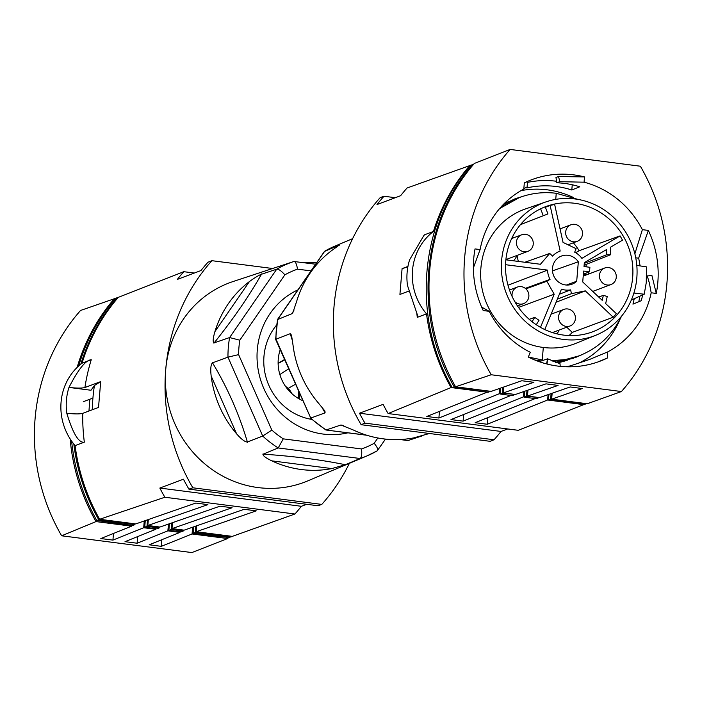 <?xml version="1.0" encoding="UTF-8"?>
<svg xmlns="http://www.w3.org/2000/svg" width="702" height="702" viewBox="0 0 702 702"><rect width="100%" height="100%" fill="white"/><g stroke="black" fill="none" stroke-linecap="round" stroke-linejoin="round"><path stroke-width="1.05" d="M249.429 281.546A104.659 99.017 69.5 0 0 214.9 331.651L249.429 281.546C254.879 277.623 258.889 275.193 261.46 274.254L276.728 269.182C278.606 268.998 281.318 270.867 284.872 274.815L239.812 340.189A95.437 90.286 69.5 0 0 238.601 354.624L227.966 357.142L262.715 436.056L271.832 430.089A95.437 90.286 69.5 0 0 283.257 438.855L278.22 447.955L263.197 454.133C262.522 455.475 265.382 457.722 271.797 460.854A104.659 99.017 69.5 0 0 301.386 469.533A104.659 99.017 69.5 0 0 331.792 468.585L345.331 464.715L360.1 458.503A103.922 98.324 69.5 0 0 366.962 455.923A103.922 98.324 69.5 0 0 377.246 450.816L385.486 439.092M377.343 450.772L366.962 455.923L307.818 480.861A106.52 100.781 -110.5 0 1 258.029 487.574A106.52 100.781 -110.5 0 1 165.733 369.506A106.52 100.781 -110.5 0 1 233.09 281.528L293.884 261.495A103.922 98.324 69.5 0 0 276.728 269.182L229.607 337.557L214.189 342.848C212.653 342.409 212.89 338.68 214.9 331.651M377.246 450.816C378.448 449.859 377.422 447.349 374.192 443.278L377.843 437.978M347.92 432.827A76.097 71.99 -110.5 0 1 304.747 429.106A76.097 71.99 -110.5 0 1 257.116 360.144A76.097 71.99 -110.5 0 1 297.955 289.838M283.257 438.855L361.556 448.947C362.065 454.238 361.574 457.423 360.1 458.503L278.22 447.955A103.922 98.324 69.5 0 1 262.715 436.056L247.376 441.997C245.024 442.058 241.444 439.347 236.635 433.88L211.17 376.044A104.659 99.017 69.5 0 0 236.635 433.88M331.8 468.585L271.797 460.854M349.385 463.338A191.102 180.8 69.5 0 1 321.788 504.405L318.006 505.756L188.908 489.118L192.839 487.793A191.102 180.8 69.5 0 1 165.733 369.506A191.102 180.8 69.5 0 1 211.907 260.688L272.604 268.506M306.704 504.299L301.377 506.291L159.837 488.057A191.102 180.8 69.5 0 0 164.865 497.244L294.937 514.004A191.102 180.8 69.5 0 0 301.377 506.291M294.937 514.004L232.301 536.372L196.209 531.721L196.718 525.789M194.305 273.043L183.801 271.692L118.278 297.367A191.102 180.8 -110.5 0 0 82.02 363.188A56.625 53.571 -110.5 0 0 75.105 445.621A191.102 180.8 -110.5 0 0 99.64 519.278L135.732 523.929L195.805 503.062L207.906 504.624L147.832 525.491L159.916 527.044L219.998 506.186L232.09 507.739L172.016 528.606L184.108 530.159M172.008 528.58L172.525 522.674M147.815 525.456L148.341 519.55M183.801 271.692A191.102 180.8 69.5 0 0 177.36 279.405L200.974 270.551A191.102 180.8 -110.5 0 1 207.959 262.232L211.907 260.688M82.02 363.188L91.251 359.731C85.697 360.091 78.264 369.322 68.98 387.416A56.625 53.571 69.5 0 0 66.804 413.241C72.929 433.564 78.764 443.199 84.337 442.163A191.102 180.8 -110.5 0 1 82.739 413.346C79.703 414.127 74.394 414.092 66.795 413.232M91.251 359.731A191.102 180.8 -110.5 0 0 84.916 387.522L100.693 381.607L94.41 385.521L90.988 390.251L68.98 387.416C76.562 388.276 81.88 388.311 84.907 387.53M100.693 381.607L98.526 407.432L82.739 413.346M75.105 445.621L84.337 442.163M99.64 519.278L164.865 497.244M159.837 488.057L183.45 479.203A191.102 180.8 -110.5 0 0 188.908 489.118M321.788 504.405L192.839 487.793M196.209 531.721L256.283 510.854L244.182 509.301L184.117 530.168M88.961 411.012L89.821 399.254M302.588 400.596A39.988 37.838 -110.5 0 1 289.285 391.093A39.988 37.838 -110.5 0 1 280.195 349.745M276.439 325.263A57.213 54.133 69.5 0 0 268.884 385.407A57.213 54.133 69.5 0 0 299.657 415.935A57.213 54.133 69.5 0 0 311.732 419.401M316.514 262.908A104.659 99.017 69.5 0 0 302.071 262.469M311.012 270.893L297.508 269.147C296.674 263.978 295.463 261.434 293.884 261.495L315.61 264.215M239.812 340.189L229.607 337.557A103.922 98.324 69.5 0 0 227.966 357.142L212.513 362.829C210.793 364.531 210.346 368.936 211.17 376.044M159.178 526.956L159.1 527.983L156.765 528.852L144.717 527.176L145.27 520.621M195.867 526.079L195.331 532.458L193.138 533.283L193.682 526.842M83.292 401.693L91.98 398.438M171.191 529.536L168.866 530.414L181.002 531.844L183.257 531.002L171.191 529.536L171.744 522.946M78.65 365.988C86.293 340.593 98.552 318.05 115.418 298.376L117.41 297.63C100.728 317.014 88.531 339.189 80.827 364.127M117.989 297.701L117.41 297.63M159.1 527.983L146.981 526.324L144.717 527.176M193.138 533.283L229.291 537.565L231.721 536.302M168.866 530.414L169.419 523.745M195.331 532.458L231.283 536.819M183.336 530.063L183.257 531.002M73.833 444.085C77.115 470.928 85.425 496.147 98.763 519.743L134.863 524.666L132.669 525.491L96.771 520.489C82.897 495.744 74.517 469.287 71.622 441.119M96.771 520.489L98.763 519.743M146.981 526.324L147.525 519.84M134.933 523.824L134.863 524.666M279.879 374.587A141.927 134.275 -110.5 0 1 288.654 368.962M278.124 363.469A141.927 134.275 69.5 0 0 284.626 359.81M291.76 393.55A20.569 19.463 -110.5 0 0 289.277 389.54A11.557 10.934 69.5 0 0 288.285 388.417L285.416 386.24M298.157 398.306L298.701 391.777M299.754 394.155L299.342 398.99M70.139 438.899A191.102 180.8 -110.5 0 0 96.007 521.586L61.644 535.793L191.874 552.571L227.659 538.548L192.067 533.968L192.638 527.202M61.644 535.793A191.102 180.8 -110.5 0 1 80.563 310.459L115.514 298.341M144.261 520.972L143.691 527.728L155.783 529.29L155.835 528.72M168.445 524.087L167.883 530.844L179.975 532.406L180.028 531.73M228.589 537.478A191.102 180.8 -110.5 0 1 227.659 538.548M77.141 367.409A191.102 180.8 -110.5 0 1 114.759 298.245M96.007 521.586L131.599 526.175L131.669 525.35M113.478 533.459L112.925 540.11L143.691 527.728M179.975 532.406L149.201 544.787L161.293 546.34L192.067 533.968M137.671 536.582L137.109 543.225L167.883 530.844M137.109 543.225L125.017 541.672L155.783 529.29M112.925 540.11L100.825 538.548L131.599 526.175M161.855 539.698L161.293 546.34M429.396 433.494L413.689 437.89A104.659 99.017 -110.5 0 1 383.283 438.838A104.659 99.017 -110.5 0 1 353.685 430.15L340.9 425L326.246 429.949A103.922 98.324 -110.5 0 1 310.74 418.059L275.614 339.356L290.216 333.696L291.523 335.196L293.059 345.349A104.659 99.017 -110.5 0 0 318.524 403.185L324.868 410.96M423.043 435.582L408.116 440.505L400.394 439.505M395.296 197.701L383.994 196.244L380.212 197.595A191.102 180.8 -110.5 0 0 334.029 306.432A191.102 180.8 -110.5 0 0 361.144 424.701L490.093 441.312L494.041 439.768A191.102 180.8 69.5 0 0 501.026 431.449L507.686 428.957M549.131 400.175L583.722 404.633A191.102 180.8 69.5 0 0 584.003 404.299M583.722 404.633L518.199 430.308L388.127 413.548L451.061 387.539L487.162 392.19L426.798 416.47L438.89 418.032L499.254 393.752L499.701 388.417M470.27 165.698L469.699 165.628A191.102 180.8 69.5 0 0 433.441 231.449A56.625 53.571 69.5 0 0 426.526 313.882A191.102 180.8 69.5 0 0 451.061 387.539M500.017 393.848L499.262 393.752M524.175 396.963L523.446 396.867L523.885 391.532M535.257 398.534L475.175 422.709L487.267 424.262L547.63 399.982L548.078 394.647M547.639 399.982L550.622 399.271L551.096 393.603M510.872 395.498L450.982 419.585L463.083 421.147L523.438 396.867M388.127 413.548A191.102 180.8 -110.5 0 1 383.099 404.361L359.485 413.215A191.102 180.8 69.5 0 0 364.935 423.13L494.041 439.768M361.144 424.701L364.935 423.13M426.526 313.882L417.295 317.339L417.778 316.014L407.493 285.521A56.625 53.571 -110.5 0 1 409.661 259.705L424.21 234.916A191.102 180.8 69.5 0 0 423.876 236.012M408.555 291.207L399.921 294.445L402.088 268.62L407.862 266.883M402.07 268.629L407.941 266.427M433.441 231.449L424.21 234.916M469.699 165.628L407.063 187.996A191.102 180.8 -110.5 0 0 400.623 195.709L377 204.554A191.102 180.8 69.5 0 1 383.994 196.244M359.485 413.215L501.026 431.449M439.452 411.381L438.89 418.032M463.636 414.496L463.083 421.147M487.829 417.62L487.267 424.262M407.371 440.408L408.116 440.505M275.614 339.347L277.632 319.55A103.922 98.324 -110.5 0 0 275.983 339.136L310.74 418.059L325.087 412.864L324.947 411.091M324.657 251.228L335.038 246.077A103.922 98.324 -110.5 0 0 324.745 251.184L277.632 319.55L291.9 313.715L292.857 312.662L296.788 300.947A104.659 99.017 -110.5 0 1 331.318 250.842L339.171 245.13L324.403 251.465L277.316 319.779M310.302 418.111L325.912 429.993L366.418 435.126M339.443 245.086L338.855 245.524M557.335 299.149L571.463 293.673L585.301 290.865L556.063 302.237M516.444 241.962A8.845 8.371 69.5 0 0 527.948 251.334A8.845 8.371 69.5 0 0 533.239 244.129A8.845 8.371 69.5 0 0 521.735 234.766A8.845 8.371 69.5 0 0 516.444 241.962M505.923 259.319A8.845 8.371 69.5 0 0 507.879 258.854L527.948 251.334M565.689 231.976A8.845 8.371 69.5 0 0 577.193 241.339A8.845 8.371 69.5 0 0 582.484 234.143A8.845 8.371 69.5 0 0 570.98 224.772A8.845 8.371 69.5 0 0 565.689 231.976M598.701 297.016L603.334 295.375L602.228 300.342L582.721 281.95L583.634 271.06L589.522 271.814L589.899 267.295L584.02 266.532L584.345 262.627L606.493 249.587L606.747 254.729L610.766 254.668L610.398 247.288L622.49 240.181A66.822 63.215 69.5 0 0 620.068 235.89L581.879 258.362A20.165 19.077 69.5 0 0 574.675 252.185L576.123 248.683L563.039 242.401L554.668 204.536M518.304 261.425L516.997 255.44M513.153 237.987L512.776 236.284M559.643 251.255L559.898 251.158A20.165 19.077 69.5 0 0 552.553 256.098L549.745 253.448L540.426 264.268L505.87 259.819M545.393 207.274L550.131 205.449L560.161 251.07A20.165 19.077 69.5 0 0 559.898 251.158M508.002 285.231L547.551 270.103A20.165 19.077 69.5 0 0 550.052 279.387L525.307 288.346M578.334 261.785A15.032 14.224 69.5 0 0 561.302 256.107A15.032 14.224 69.5 0 0 553.43 275.114A15.032 14.224 69.5 0 0 571.858 284.257A15.032 14.224 69.5 0 0 576.702 281.23L578.334 261.785L552.474 270.884M547.551 270.103L505.554 264.698M540.496 327.343L554.185 294.226L546.867 281.256L550.052 279.387M544.77 329.554L561.468 289.163A20.165 19.077 69.5 0 0 570.621 289.873L571.463 293.673M585.301 290.865L613.232 317.216A66.813 63.206 69.5 0 0 616.312 313.627L605.668 303.589L607.256 296.472L603.334 295.375M554.712 204.528A66.813 63.206 69.5 0 0 550.131 205.458M578.176 199.447L556.256 193.287C543.576 191.725 531.309 193.138 519.462 197.516L499.596 208.582M528.325 357.011L543.523 360.231M545.831 201.93A71.218 67.374 69.5 0 0 501.614 260.486A71.218 67.374 69.5 0 0 595.814 335.258A71.218 67.374 69.5 0 0 636.819 277.904A71.218 67.374 69.5 0 0 545.831 201.93L525.596 208.898A71.797 68.103 68.7 0 0 480.905 267.971A71.797 68.103 68.7 0 0 543.304 347.464L542.251 360.073M556.256 193.287L555.738 199.386M526.974 390.461L526.482 396.349L538.574 397.481M581.072 402.957L550.622 399.271M620.068 235.89L579.132 250.711A66.357 62.776 69.5 0 0 573.367 242.778M575.684 252.738L579.132 250.711M543.927 207.327A66.822 63.215 69.5 0 1 545.235 206.862L547.937 213.926L520.436 224.666M547.937 213.926L520.48 224.614M473.411 164.522L470.709 165.189C419.41 223.227 411.512 317.295 452.062 387.293L455.572 386.758M543.26 215.716L540.619 208.801M452.062 387.293L487.96 392.304L490.154 391.479L459.582 387.302M586.486 403.659L584.582 404.37L548.429 400.096L548.911 394.357M588.399 274.131A66.357 62.776 69.5 0 0 588.03 272.394M586.547 266.857A66.357 62.776 69.5 0 0 585.766 264.531M505.756 261.021A66.848 63.241 69.5 0 0 592.076 332.011A66.848 63.241 69.5 0 0 632.669 277.369A66.848 63.241 69.5 0 0 545.147 206.836A66.848 63.241 69.5 0 0 505.756 261.021M472.7 164.444C421.147 222.569 413.25 316.646 454.054 386.548M569.041 335.556A66.357 62.776 69.5 0 0 572.27 332.397L566.768 327.202M524.859 262.267L549.745 253.448M524.657 391.268L524.157 397.218L536.293 398.657L538.548 397.806M558.581 316.593A8.845 8.371 69.5 0 0 570.094 325.965A8.845 8.371 69.5 0 0 575.386 318.761A8.845 8.371 69.5 0 0 563.881 309.398A8.845 8.371 69.5 0 0 558.581 316.593M584.134 265.18L610.766 254.668M536.275 324.754L539.004 320.314L534.731 317.374L532.072 321.7M599.464 275.202A8.845 8.371 69.5 0 0 610.968 284.564A8.845 8.371 69.5 0 0 616.259 277.369A8.845 8.371 69.5 0 0 604.755 267.997A8.845 8.371 69.5 0 0 599.464 275.202M524.157 397.218L526.482 396.349M514.829 301.676A8.845 8.371 69.5 0 0 523.56 303.633A8.845 8.371 69.5 0 0 528.852 296.428A8.845 8.371 69.5 0 0 517.348 287.065A8.845 8.371 69.5 0 0 512.056 294.261A8.845 8.371 69.5 0 0 512.144 296.49M570.621 289.873L559.371 294.235M556.984 333.862A13.461 12.733 69.5 0 0 559.003 330.115M633.897 293.05L644.217 294.226L646.261 282.652L646.507 266.874L636.802 265.417M585.942 275.052A13.461 12.733 69.5 0 0 583.757 274.043M554.185 294.226L518.497 307.423M583.371 274.192L589.522 271.814M502.755 387.355L502.272 393.138L514.426 394.366M562.267 361.328L555.712 362.478M500.5 388.136L500.008 393.98L512.056 395.665L514.39 394.787M500.008 393.98L502.272 393.138M631.344 300L644.217 294.226M572.27 332.397L613.232 317.216M573.595 197.587A91.655 86.715 69.5 0 0 521.033 190.628M578.106 363.46A91.655 86.715 69.5 0 0 620.077 319.129M504.352 203.457A84.582 80.019 -110.5 0 1 508.116 201.807M567.47 360.144A84.582 80.019 -110.5 0 1 557.046 362.908M513.399 260.793A13.461 12.733 69.5 0 0 514.452 259.705A13.461 12.733 69.5 0 0 516.865 255.484M552.799 313.548A13.461 12.733 69.5 0 0 551.632 312.952M534.731 317.374L529.211 319.322M551.298 360.714L565.312 359.591L578.843 355.914C597.981 348.411 612.214 335.187 621.524 316.225M543.304 347.464A71.797 67.743 70.1 0 0 575.973 343.313L595.814 335.258M525.903 288.855L546.867 281.256M566.47 285.038L576.702 281.23M584.283 263.373L606.747 254.729M519.462 197.516L501.263 206.686M534.687 359.959L541.268 360.995M552.957 361.442L571.402 358.476L578.843 355.914M634.871 253.799L642.374 229.651A91.655 86.715 69.5 0 0 584.064 182.187L559.775 181.686L556.783 182.774A91.655 86.715 -110.5 0 1 579.738 186.785L571.805 189.996A91.655 86.715 69.5 0 0 527.018 187.908L525.412 187.732L523.797 189.084A91.655 86.715 69.5 0 0 480.098 249.57L473.385 267.883M480.098 249.57L475.035 248.912A96.964 91.734 -110.5 0 0 483.204 310.547L489.189 311.319A91.655 86.715 69.5 0 0 530.282 352.281L528.299 357.055A96.964 91.734 -110.5 0 0 546.507 363.908L547.411 359.88L547.06 364.048A96.964 91.734 -110.5 0 0 599.815 361.276A96.964 91.734 -110.5 0 0 607.239 358.099L607.765 351.877A91.655 86.715 69.5 0 0 651.184 292.778L656.265 293.427L651.886 275.377L646.709 276.062M481.642 307.081L489.189 311.319M560.214 366.374L560.012 363.697L547.595 358.827L547.411 359.88M539.241 361.688L547.595 358.827M597.613 362.074L607.239 358.099M565.882 366.76A91.655 86.715 69.5 0 0 570.41 365.856L589.759 359.38L607.765 351.877M570.41 365.856L570.322 366.813M584.064 182.187L584.503 176.922A96.964 91.734 -110.5 0 0 531.747 179.686A96.964 91.734 -110.5 0 0 524.324 182.871L523.797 189.084M635.749 257.81L638.644 258.178L648.358 230.423L642.374 229.651M648.358 230.423A96.964 91.734 -110.5 0 1 656.265 293.427M455.589 386.793A191.102 180.8 69.5 0 1 474.341 163.452L510.126 149.429L640.356 166.207A191.102 180.8 69.5 0 1 621.437 391.54L491.207 374.754L455.589 386.793L491.181 391.374L521.805 380.738L533.897 382.292L503.273 392.936L503.773 387.004M510.126 149.429A191.102 180.8 69.5 0 0 491.207 374.754M584.503 176.922L558.564 176.535L555.975 177.474L556.783 182.774M527.018 187.908L527.483 182.38L526.386 181.906M527.483 182.38A96.964 91.734 -110.5 0 1 556.546 181.256M571.805 189.996L572.244 184.758M558.564 176.535L559.775 181.686M638.794 301.728A96.964 91.734 69.5 0 0 639.855 296.183M640.066 265.909A96.964 91.734 69.5 0 0 638.644 258.178M642.611 294.945A91.655 86.715 69.5 0 1 641.303 300.693L632.95 304.142A91.655 86.715 69.5 0 0 634.213 298.71M651.184 292.778L649.359 282.985L647.235 275.886M552.141 393.234L551.649 399.166L587.241 403.755L621.437 391.54M551.649 399.166L582.274 388.531L570.182 386.969L539.548 397.604L527.456 396.051L527.957 390.119M527.456 396.051L558.081 385.416L545.989 383.854L515.365 394.489L503.273 392.936M361.556 448.947A95.437 90.286 69.5 0 0 374.192 443.278M297.508 269.147A95.437 90.286 69.5 0 0 284.872 274.815M271.832 430.089L238.601 354.624M262.776 454.106C293.805 456.247 321.437 459.81 345.665 464.785M94.419 385.521A187.048 176.992 69.4 0 0 92.278 409.766M261.627 273.955C249.236 295.849 233.336 318.919 213.926 343.173M212.302 362.478C227.553 387.785 239.277 414.417 247.49 442.374M288.285 388.417A124.166 117.471 -110.5 0 1 295.428 384.336M278.124 363.215A141.857 134.214 69.5 0 0 284.503 359.529M289.277 389.54L288.259 389.943M416.777 312.908A191.102 180.8 69.5 0 0 417.295 317.339M325.087 412.864L321.534 406.695M292.515 340.926L290.216 333.696M343.761 425.544L340.9 425M291.9 313.715L293.892 310.337M407.748 440.54L399.929 439.531M366.874 435.266L325.912 429.993M335.038 246.077L352.615 238.662M552.43 332.581L570.094 325.965M517.462 305.914L523.56 303.633M592.742 291.4L610.968 284.564M568.006 244.787L577.193 241.339M574.78 357.818L582.406 354.475M523.078 196.27L515.154 198.754L503.571 204.238M551.123 314.171L563.881 309.398M509.494 290.005L517.348 287.065M573.595 358.248L555.3 362.337M560.064 228.87L570.98 224.772M511.679 238.531L521.735 234.766M583.213 276.079L604.755 267.997"/></g></svg>
